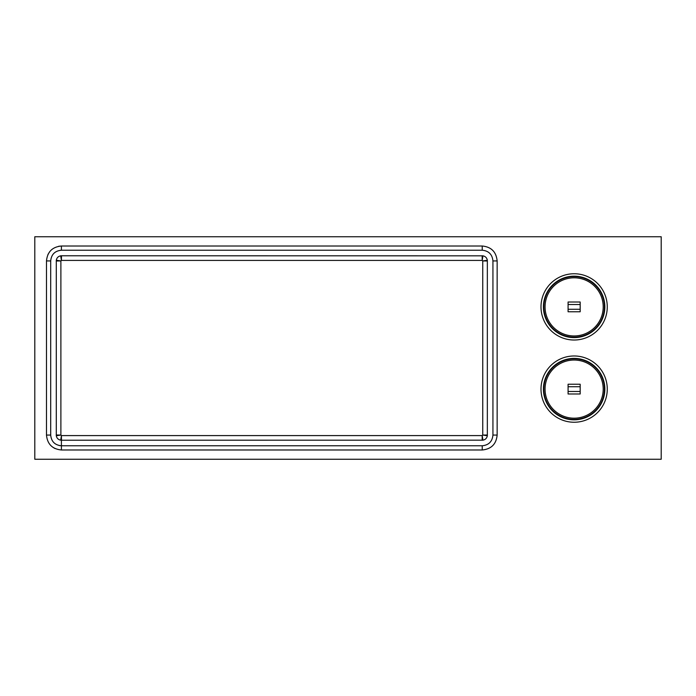 <?xml version="1.0" encoding="UTF-8"?>
<svg xmlns="http://www.w3.org/2000/svg" width="696" height="696" viewBox="0 0 696 696"><rect width="100%" height="100%" fill="white"/><g stroke="black" fill="none" stroke-linecap="round" stroke-linejoin="round"><path stroke-width="1.04" d="M492.933 260.93C492.29 254.423 488.723 250.856 482.232 250.229L61.405 250.229C54.897 250.873 51.33 254.44 50.704 260.93L50.704 435.07C51.321 441.56 54.888 445.127 61.405 445.771L482.232 445.771C488.731 445.127 492.307 441.56 492.933 435.07L492.933 260.93L497.144 260.93C496.248 251.874 491.272 246.897 482.232 246.019C491.272 246.889 496.248 251.856 497.144 260.93L497.144 435.07C496.265 444.118 491.289 449.094 482.232 449.981L61.405 449.981C52.331 449.085 47.354 444.109 46.484 435.07L46.484 260.93C47.372 251.882 52.339 246.906 61.405 246.019L58.655 246.28M60.709 440.168C58.255 439.689 56.785 438.21 56.298 435.748L56.298 260.252C56.776 257.79 58.247 256.319 60.709 255.832L61.413 260.408L61.483 255.78L482.92 255.832C485.382 256.311 486.852 257.79 487.339 260.252L487.339 435.748C486.852 438.21 485.382 439.681 482.928 440.168L61.405 440.22L60.709 440.168L61.413 435.592L482.215 435.592L482.754 435.061L487.339 435.748M574.13 337.603A30.72 30.72 0 0 0 604.85 306.884A30.72 30.72 0 0 0 574.13 276.173A30.72 30.72 0 0 0 543.419 306.884A30.72 30.72 0 0 0 574.13 337.603M574.13 419.827A30.72 30.72 0 0 0 604.85 389.116A30.72 30.72 0 0 0 574.13 358.397A30.72 30.72 0 0 0 543.419 389.116A30.72 30.72 0 0 0 574.13 419.827M661.2 236.744L34.8 236.744L34.8 459.256L661.2 459.256L661.2 236.744M56.246 435L60.883 435.061L61.413 435.592L61.483 440.22M56.246 261L60.883 260.939L60.883 435.061L56.298 435.748M60.709 255.832L61.483 255.78M56.298 260.252L60.883 260.939L61.413 260.408L482.215 260.408L482.92 255.832M487.383 435L482.754 435.061L482.754 260.939L482.215 260.408L482.145 255.78M482.145 440.22L482.215 435.592L482.928 440.168M487.339 260.252L482.754 260.939L487.383 261M93.612 449.981L61.405 449.981L61.405 445.771L59.151 445.527M46.484 260.93L50.704 260.93C51.347 254.423 54.914 250.856 61.405 250.229L61.405 246.019L482.232 246.019L482.232 250.229M49.825 251.526L47.954 254.484M52.94 447.345L55.045 448.555M603.18 315.427A30.276 30.276 0 0 1 565.587 335.933A30.276 30.276 0 0 1 545.081 298.34A30.276 30.276 0 0 1 582.674 277.834A30.276 30.276 0 0 1 603.18 315.427M546.247 298.68A29.067 29.067 0 0 1 582.335 278.992A29.067 29.067 0 0 1 602.023 315.088A29.067 29.067 0 0 1 565.926 334.776A29.067 29.067 0 0 1 546.247 298.68A29.067 29.067 0 0 1 582.335 278.992A29.067 29.067 0 0 1 602.023 315.088A29.067 29.067 0 0 1 565.926 334.776A29.067 29.067 0 0 1 546.247 298.68M603.18 397.66A30.276 30.276 0 0 1 565.587 418.165A30.276 30.276 0 0 1 545.081 380.573A30.276 30.276 0 0 1 582.674 360.067A30.276 30.276 0 0 1 603.18 397.66M546.247 380.912A29.067 29.067 0 0 1 582.335 361.224A29.067 29.067 0 0 1 602.023 397.32A29.067 29.067 0 0 1 565.926 417.008A29.067 29.067 0 0 1 546.247 380.912A29.067 29.067 0 0 1 582.335 361.224A29.067 29.067 0 0 1 602.023 397.32A29.067 29.067 0 0 1 565.926 417.008A29.067 29.067 0 0 1 546.247 380.912M580.177 309.259L580.177 302.003L568.084 302.003L568.084 311.764L580.177 311.764L580.177 309.259L568.084 309.259M580.177 391.491L580.177 384.236L568.084 384.236L568.084 393.997L580.177 393.997L580.177 391.491L568.084 391.491M61.405 445.771L61.405 440.22M574.13 340.022A33.13 33.13 0 0 1 541.001 306.884A33.13 33.13 0 0 1 574.13 273.754A33.13 33.13 0 0 1 607.269 306.884A33.13 33.13 0 0 1 574.13 340.022M574.13 422.246A33.13 33.13 0 0 1 541.001 389.116A33.13 33.13 0 0 1 574.13 355.978A33.13 33.13 0 0 1 607.269 389.116A33.13 33.13 0 0 1 574.13 422.246M46.484 435.07L50.704 435.07M482.232 449.981L482.232 445.771M492.933 435.07L497.144 435.07M497.144 263.01L497.144 260.93M222.424 449.981L321.221 449.981M580.177 304.509L568.084 304.509M580.177 386.741L568.084 386.741"/></g></svg>
